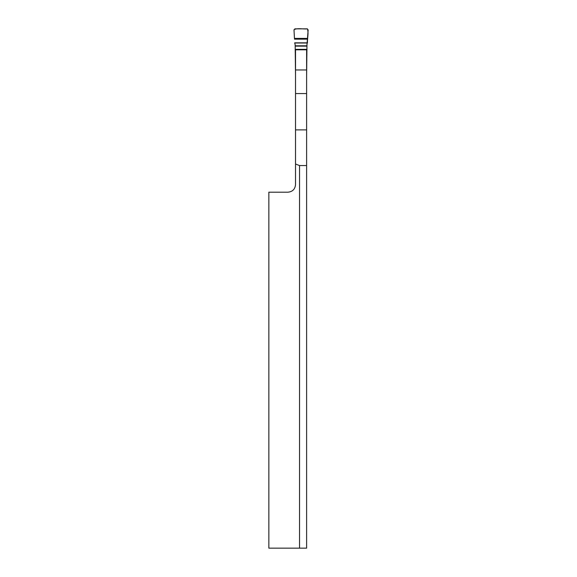 <?xml version="1.0" encoding="UTF-8"?>
<svg xmlns="http://www.w3.org/2000/svg" width="577" height="577" viewBox="0 0 577 577"><rect width="100%" height="100%" fill="white"/><g stroke="black" fill="none" stroke-linecap="round" stroke-linejoin="round"><path stroke-width="0.87" d="M306.618 129.875L306.618 548.15L268.853 548.15L268.853 192.191L287.973 192.191C292.546 191.737 295.071 189.22 295.525 184.64L295.525 49.802L306.618 49.802L306.618 129.875L295.525 129.875M295.525 164.005L299.535 165.563L306.618 165.563M299.535 165.563L299.535 548.15M307.692 38.421L294.45 38.421L293.996 29.881L294.919 28.85L307.224 28.85L308.147 29.881L306.971 44.912L306.618 75.587M295.525 75.587L295.172 44.912L294.688 42.835L307.454 42.835C307.238 38.125 308.825 33.358 307.418 28.872C303.091 29.34 297.566 27.804 293.996 29.687L294.45 38.421M295.525 93.568L306.618 93.568M295.525 69.968L306.618 69.968M306.971 45.807L295.172 45.807M306.971 46.124L295.172 46.124M306.971 49.37L295.172 49.37M306.971 49.802L295.172 49.802M307.664 39.149L294.479 39.149M307.454 42.835L294.688 42.835M307.44 43.001L294.703 43.001"/></g></svg>
